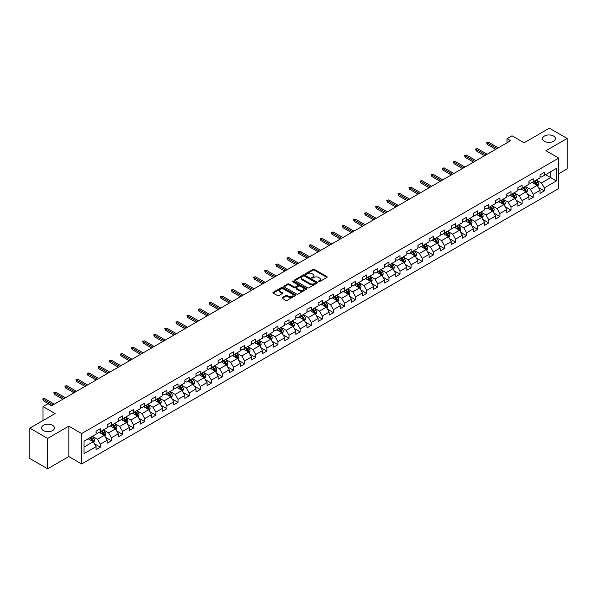 <?xml version="1.0" encoding="UTF-8"?>
<svg xmlns="http://www.w3.org/2000/svg" width="597" height="597" viewBox="0 0 597 597"><rect width="100%" height="100%" fill="white"/><g stroke="black" fill="none" stroke-linecap="round" stroke-linejoin="round"><path stroke-width="0.9" d="M318.514 281.709A0.694 0.396 0 0 0 319.492 281.709L326.91 277.426A0.985 0.567 0 0 0 327.201 277.023A0.985 0.567 0 0 0 326.91 276.62L314.343 269.366A0.985 0.567 0 0 0 312.94 269.366L305.522 273.65A0.694 0.396 0 0 0 306.5 274.21L307.462 273.657A3.164 1.828 0 0 1 311.933 273.657L312.977 274.262A3.164 1.828 0 0 1 313.903 275.553A3.164 1.828 0 0 1 312.977 276.844L312.015 277.396A0.694 0.396 0 0 0 312.992 277.963L313.955 277.411A3.164 1.828 0 0 1 318.425 277.411L319.47 278.015A3.164 1.828 0 0 1 320.395 279.299A3.164 1.828 0 0 1 319.47 280.59L318.514 281.15A0.694 0.396 0 0 0 318.514 281.709L318.514 281.15M52.543 425.303A6.44 3.716 0 0 0 45.529 424.497A6.44 3.716 0 0 0 41.551 427.93A6.44 3.716 0 0 0 43.439 430.556A6.44 3.716 0 0 0 50.454 431.362A6.44 3.716 0 0 0 54.431 427.93A6.44 3.716 0 0 0 52.543 425.303M553.561 136.041A6.44 3.716 0 0 0 546.546 135.235A6.44 3.716 0 0 0 542.569 138.676A6.44 3.716 0 0 0 544.457 141.302A6.44 3.716 0 0 0 551.471 142.108A6.44 3.716 0 0 0 555.449 138.676A6.44 3.716 0 0 0 553.561 136.041M282.284 297.507A0.985 0.567 0 0 0 281.993 297.91A0.985 0.567 0 0 0 282.284 298.313L285.814 300.351A0.985 0.567 0 0 0 287.209 300.351L295.448 295.59A0.985 0.567 0 0 0 295.739 295.187A0.985 0.567 0 0 0 295.448 294.784L282.881 287.53A0.985 0.567 0 0 0 281.486 287.53L273.239 292.284A0.985 0.567 0 0 0 272.956 292.687A0.985 0.567 0 0 0 273.239 293.09L277.501 295.552A0.985 0.567 0 0 0 278.896 295.552L282.426 293.515A0.985 0.567 0 0 0 282.717 293.112A0.985 0.567 0 0 0 282.426 292.709L280.314 291.485A2.642 1.522 0 0 1 279.538 290.411A2.642 1.522 0 0 1 281.172 289A2.642 1.522 0 0 1 284.045 289.329L292.321 294.112A2.642 1.522 0 0 1 293.097 295.187A2.642 1.522 0 0 1 291.47 296.597A2.642 1.522 0 0 1 288.59 296.269L287.209 295.47A0.985 0.567 0 0 0 285.814 295.47L282.284 297.507L282.284 298.313M558.755 173.712L567.15 168.861L567.15 138.467L549.367 128.198L524.106 142.78L512.01 135.795L507.032 138.676L510.592 140.728L51.551 405.751L47.991 403.699L43.014 406.572L43.014 420.534M47.633 438.407L47.633 468.802L68.842 456.563L68.842 426.161L47.633 438.407L29.85 428.139L55.111 413.557L43.014 406.572M68.842 426.161L81.647 433.556L558.755 158.101L558.755 188.495L81.647 463.959L81.647 433.556M567.15 138.467L545.949 150.705L558.755 158.101M307.53 287.806A0.985 0.567 0 0 0 308.925 287.806L317.171 283.053A0.985 0.567 0 0 0 317.455 282.65A0.985 0.567 0 0 0 317.171 282.247L304.597 274.986A0.985 0.567 0 0 0 303.201 274.986L294.963 279.747A0.985 0.567 0 0 0 294.672 280.15A0.985 0.567 0 0 0 294.963 280.553L307.53 287.806M292.828 281.859A0.694 0.396 0 0 1 293.53 281.956L306.298 289.329L298.067 294.082A0.985 0.567 0 0 1 296.672 294.082L284.097 286.821L287.627 284.799L287.627 283.978L284.097 286.015A0.985 0.567 0 0 0 283.814 286.418A0.985 0.567 0 0 0 284.097 286.821L284.097 286.015M287.627 284.799A0.985 0.567 0 0 1 289.023 284.799L289.023 283.978A0.985 0.567 0 0 0 287.627 283.978M289.023 283.978L294.12 286.926A0.985 0.567 0 0 0 295.522 286.926L297.858 285.575A0.985 0.567 0 0 0 298.149 285.172A0.985 0.567 0 0 0 297.858 284.769L292.552 281.702A0.694 0.396 0 0 1 293.53 281.135L306.306 288.515A0.985 0.567 0 0 1 306.597 288.918A0.985 0.567 0 0 1 306.306 289.321L306.306 288.515M47.633 468.802L29.85 458.533L29.85 428.139M94.416 443.765L100.356 447.198L100.356 444.198L107.184 440.258L107.184 443.25L111.452 440.787L111.452 437.788L118.288 433.847L118.288 436.847L122.557 434.377L122.557 431.385L129.385 427.437L129.385 430.437L133.653 427.974L133.653 424.974L140.482 421.027L140.482 424.027L144.75 421.564L144.75 418.564L151.578 414.624L151.578 417.624M100.356 447.198L96.087 449.66L96.087 446.66L83.99 453.645L83.99 441.161L96.087 434.176L96.087 431.176L100.356 428.713L100.356 431.713L107.184 427.765L107.184 424.766L111.452 422.303L111.452 425.303L118.288 421.355L118.288 418.363L122.557 415.893L122.557 418.893L129.385 414.952L129.385 411.952L133.653 409.49L133.653 412.49L140.482 408.542L140.482 405.542L144.75 403.079L144.75 406.079L151.578 402.132L151.578 399.139M536.345 179.995L541.464 182.951L550.718 177.615L556.404 180.898L556.404 168.414L544.315 175.391L544.315 172.399L540.046 174.861L540.046 177.861L533.211 181.801L533.211 178.801L528.942 181.272L528.942 184.264L522.114 188.212L522.114 185.212L517.845 187.674L517.845 190.674L511.017 194.615L511.017 191.622L506.749 194.085L506.749 197.085L499.913 201.025L499.913 198.025L495.644 200.495L495.644 203.487L488.816 207.435L488.816 204.435L484.548 206.898L484.548 209.898L477.719 213.845L477.719 210.845L473.451 213.308L473.451 216.308L466.623 220.248L466.623 217.248L462.354 219.718L462.354 222.711L455.518 226.659L455.518 223.659L451.25 226.121L451.25 229.121L444.422 233.069L444.422 230.069L440.153 232.531L440.153 235.531L433.325 239.472L433.325 236.472L429.056 238.942L429.056 241.942L422.221 245.882L422.221 242.882L417.952 245.345L417.952 248.345L411.124 252.292L411.124 249.292L406.856 251.755L406.856 254.755L400.027 258.695L400.027 255.695L395.759 258.165L395.759 261.165L388.931 265.105L388.931 262.105L384.662 264.568L384.662 267.568L377.826 271.516L377.826 268.516L373.558 270.978L373.558 273.978L366.73 277.918L366.73 274.918L362.461 277.389L362.461 280.389L355.633 284.329L355.633 281.329L351.364 283.791L351.364 286.791L344.529 290.739L344.529 287.739L340.26 290.202L340.26 293.202L333.432 297.142L333.432 294.149L329.163 296.612L329.163 299.612L322.335 303.552L322.335 300.552L318.067 303.015L318.067 306.015L311.238 309.962L311.238 306.962L306.97 309.425L306.97 312.425L300.134 316.365L300.134 313.373L295.866 315.835L295.866 318.835L289.038 322.776L289.038 319.776L284.769 322.238L284.769 325.238L277.941 329.186L277.941 326.186L273.672 328.648L273.672 331.648L266.837 335.589L266.837 332.596L262.568 335.059L262.568 338.059L255.74 341.999L255.74 338.999L251.471 341.469L251.471 344.462L244.643 348.409L244.643 345.409L240.375 347.872L240.375 350.872L233.546 354.812L233.546 351.82L229.278 354.282L229.278 357.282L222.442 361.222L222.442 358.222L218.174 360.692L218.174 363.685L211.345 367.633L211.345 364.633L207.077 367.095L207.077 370.095L200.249 374.035L200.249 371.043L195.98 373.506L195.98 376.506L189.145 380.446L189.145 377.446L184.876 379.916L184.876 382.908L178.048 386.856L178.048 383.856L173.779 386.319L173.779 389.319L166.951 393.266L166.951 390.266L162.683 392.729L162.683 395.729L155.854 399.669L155.854 396.669L151.586 399.139M556.404 180.898L544.315 187.883L544.315 190.883L540.046 193.346L540.046 190.346L533.211 194.286L533.211 197.286L528.942 199.756L528.942 196.756L522.114 200.696L522.114 203.696L517.845 206.159L517.845 203.159L511.017 207.107L511.017 210.107L506.749 212.569L506.749 209.569L499.913 213.517L499.913 216.51L495.644 218.98L495.644 215.98L488.816 219.92L488.816 222.92L484.548 225.382L484.548 222.382L477.719 226.33L477.719 229.33L473.451 231.793L473.451 228.793L466.623 232.74L466.623 235.733L462.354 238.203L462.354 235.203L455.518 239.143L455.518 242.143L451.25 244.606L451.25 241.606L444.422 245.554L444.422 248.553L440.153 251.016L440.153 248.016L433.325 251.964L433.325 254.956L429.056 257.426L429.056 254.426L422.221 258.367L422.221 261.367L417.952 263.829L417.952 260.837L411.124 264.777L411.124 267.777L406.856 270.24L406.856 267.24L400.027 271.187L400.027 274.18L395.759 276.65L395.759 273.65L388.931 277.59L388.931 280.59L384.662 283.053L384.662 280.06L377.826 284L377.826 287L373.558 289.463L373.558 286.463L366.73 290.411L366.73 293.403L362.461 295.873L362.461 292.873L355.633 296.813L355.633 299.813L351.364 302.276L351.364 299.284L344.529 303.224L344.529 306.224L340.26 308.686L340.26 305.686L333.432 309.634L333.432 312.634L329.163 315.097L329.163 312.097L322.335 316.037L322.335 319.037L318.067 321.499L318.067 318.507L311.238 322.447L311.238 325.447L306.97 327.91L306.97 324.91L300.134 328.857L300.134 331.857L295.866 334.32L295.866 331.32L289.038 335.26L289.038 338.26L284.769 340.723L284.769 337.73L277.941 341.671L277.941 344.67L273.672 347.133L273.672 344.133L266.837 348.081L266.837 351.081L262.568 353.543L262.568 350.543L255.74 354.484L255.74 357.484L251.471 359.954L251.471 356.954L244.643 360.894L244.643 363.894L240.375 366.357L240.375 363.357L233.546 367.304L233.546 370.304L229.278 372.767L229.278 369.767L222.442 373.707L222.442 376.707L218.174 379.177L218.174 376.177L211.345 380.117L211.345 383.117L207.077 385.58L207.077 382.58L200.249 386.528L200.249 389.528L195.98 391.99L195.98 388.99L189.145 392.938L189.145 395.93L184.876 398.4L184.876 395.401L178.048 399.341L178.048 402.341L173.779 404.803L173.779 401.803L166.951 405.751L166.951 408.751L162.683 411.214L162.683 408.214L155.854 412.161L155.854 415.154L151.586 417.624M99.221 432.37L104.341 435.325L97.512 439.265L92.386 436.31M96.087 432.534L97.512 433.355L100.356 431.713M97.512 439.265L100.356 444.198M104.341 435.325L107.184 440.258M110.318 425.959L115.437 428.915L108.609 432.862L103.49 429.9M107.184 426.124L108.609 426.945L111.452 425.303M108.609 432.862L111.452 437.788M115.437 428.915L118.288 433.847M121.415 419.549L126.542 422.512L119.706 426.452L114.587 423.497M118.288 419.713L119.706 420.534L122.557 418.893M119.706 426.452L122.557 431.385M126.542 422.512L129.385 427.437M132.512 413.146L137.638 416.102L130.81 420.042L125.683 417.087M129.385 413.311L130.81 414.131L133.653 412.49M130.81 420.042L133.653 424.974M137.638 416.102L140.482 421.027M143.616 406.736L148.735 409.691L141.907 413.639L136.78 410.676M140.482 406.9L141.907 407.721L144.75 406.079M141.907 413.639L144.75 418.564M148.735 409.691L151.578 414.624M154.713 400.326L159.832 403.288L153.004 407.229L147.884 404.273M151.578 400.49L153.004 401.311L155.854 399.669M153.004 407.229L155.854 412.161M159.832 403.288L162.683 408.214M165.809 393.923L170.936 396.878L164.1 400.818L158.981 397.863M162.683 394.087L164.1 394.908L166.951 393.266M164.1 400.818L166.951 405.751M170.936 396.878L173.779 401.803M176.913 387.513L182.033 390.468L175.205 394.416L170.078 391.453M173.779 387.677L175.205 388.498L178.048 386.856M175.205 394.416L178.048 399.341M182.033 390.468L184.876 395.401M188.01 381.102L193.13 384.065L186.301 388.005L181.182 385.05M184.876 381.267L186.301 382.087L189.145 380.446M186.301 388.005L189.145 392.938M193.13 384.065L195.98 388.99M199.107 374.7L204.234 377.655L197.398 381.595L192.279 378.64M195.98 374.864L197.398 375.685L200.249 374.035M197.398 381.595L200.249 386.528M204.234 377.655L207.077 382.58M210.204 368.289L215.33 371.244L208.502 375.192L203.376 372.229M207.077 368.453L208.502 369.274L211.345 367.633M208.502 375.192L211.345 380.117M215.33 371.244L218.174 376.177M221.308 361.879L226.427 364.842L219.599 368.782L214.472 365.827M218.174 362.043L219.599 362.864L222.442 361.222M219.599 368.782L222.442 373.707M226.427 364.842L229.278 369.767M232.405 355.476L237.524 358.431L230.696 362.372L225.576 359.416M229.278 355.64L230.696 356.461L233.546 354.812M230.696 362.372L233.546 367.304M237.524 358.431L240.375 363.357M243.501 349.066L248.628 352.021L241.792 355.969L236.673 353.006M240.375 349.23L241.792 350.051L244.643 348.409M241.792 355.969L244.643 360.894M248.628 352.021L251.471 356.954M254.606 342.656L259.725 345.611L252.897 349.558L247.77 346.603M251.471 342.82L252.897 343.641L255.74 341.999M252.897 349.558L255.74 354.484M259.725 345.611L262.568 350.543M265.702 336.245L270.822 339.208L263.993 343.148L258.874 340.193M262.568 336.417L263.993 337.238L266.837 335.589M263.993 343.148L266.837 348.081M270.822 339.208L273.672 344.133M276.799 329.842L281.926 332.798L275.09 336.745L269.971 333.783M273.672 330.007L275.09 330.828L277.941 329.186M275.09 336.745L277.941 341.671M281.926 332.798L284.769 337.73M287.896 323.432L293.023 326.387L286.194 330.335L281.068 327.38M284.769 323.596L286.194 324.417L289.038 322.776M286.194 330.335L289.038 335.26M293.023 326.387L295.866 331.32M299 317.022L304.119 319.985L297.291 323.925L292.164 320.97M295.866 317.186L297.291 318.014L300.134 316.365M297.291 323.925L300.134 328.857M304.119 319.985L306.97 324.91M310.097 310.619L315.216 313.574L308.388 317.522L303.269 314.559M306.97 310.783L308.388 311.604L311.238 309.962M308.388 317.522L311.238 322.447M315.216 313.574L318.067 318.507M321.193 304.209L326.32 307.164L319.492 311.112L314.365 308.156M318.067 304.373L319.492 305.194L322.335 303.552M319.492 311.112L322.335 316.037M326.32 307.164L329.163 312.097M332.298 297.799L337.417 300.761L330.589 304.701L325.462 301.746M329.163 297.963L330.589 298.791L333.432 297.142M330.589 304.701L333.432 309.634M337.417 300.761L340.26 305.686M343.394 291.396L348.514 294.351L341.685 298.291L336.566 295.336M340.26 291.56L341.685 292.381L344.529 290.739M341.685 298.291L344.529 303.224M348.514 294.351L351.364 299.284M354.491 284.985L359.618 287.941L352.782 291.888L347.663 288.926M351.364 285.15L352.782 285.97L355.633 284.329M352.782 291.888L355.633 296.813M359.618 287.941L362.461 292.873M365.588 278.575L370.715 281.538L363.886 285.478L358.76 282.523M362.461 278.739L363.886 279.56L366.73 277.918M363.886 285.478L366.73 290.411M370.715 281.538L373.558 286.463M376.692 272.172L381.811 275.127L374.983 279.068L369.856 276.113M373.558 272.336L374.983 273.157L377.826 271.516M374.983 279.068L377.826 284M381.811 275.127L384.662 280.06M387.789 265.762L392.908 268.717L386.08 272.665L380.961 269.702M384.662 265.926L386.08 266.747L388.931 265.105M386.08 272.665L388.931 277.59M392.908 268.717L395.759 273.65M398.886 259.352L404.012 262.314L397.184 266.255L392.057 263.299M395.759 259.516L397.184 260.337L400.027 258.695M397.184 266.255L400.027 271.187M404.012 262.314L406.856 267.24M409.99 252.949L415.109 255.904L408.281 259.844L403.154 256.889M406.856 253.113L408.281 253.934L411.124 252.292M408.281 259.844L411.124 264.777M415.109 255.904L417.952 260.837M421.086 246.539L426.206 249.494L419.378 253.441L414.258 250.479M417.952 246.703L419.378 247.524L422.221 245.882M419.378 253.441L422.221 258.367M426.206 249.494L429.056 254.426M432.183 240.128L437.31 243.091L430.474 247.031L425.355 244.076M429.056 240.292L430.474 241.113L433.325 239.472M430.474 247.031L433.325 251.964M437.31 243.091L440.153 248.016M443.28 233.725L448.407 236.681L441.579 240.621L436.452 237.666M440.153 233.89L441.579 234.711L444.422 233.069M441.579 240.621L444.422 245.554M448.407 236.681L451.25 241.606M454.384 227.315L459.503 230.27L452.675 234.218L447.556 231.255M451.25 227.479L452.675 228.3L455.518 226.659M452.675 234.218L455.518 239.143M459.503 230.27L462.354 235.203M465.481 220.905L470.608 223.868L463.772 227.808L458.653 224.853M462.354 221.069L463.772 221.89L466.623 220.248M463.772 227.808L466.623 232.74M470.608 223.868L473.451 228.793M476.578 214.502L481.704 217.457L474.876 221.397L469.749 218.442M473.451 214.666L474.876 215.487L477.719 213.845M474.876 221.397L477.719 226.33M481.704 217.457L484.548 222.382M487.682 208.092L492.801 211.047L485.973 214.995L480.846 212.032M484.548 208.256L485.973 209.077L488.816 207.435M485.973 214.995L488.816 219.92M492.801 211.047L495.644 215.98M498.779 201.682L503.898 204.644L497.07 208.584L491.95 205.629M495.644 201.846L497.07 202.667L499.913 201.025M497.07 208.584L499.913 213.517M503.898 204.644L506.749 209.569M509.875 195.279L515.002 198.234L508.166 202.174L503.047 199.219M506.749 195.443L508.166 196.264L511.017 194.615M508.166 202.174L511.017 207.107M515.002 198.234L517.845 203.159M520.972 188.868L526.099 191.824L519.271 195.771L514.144 192.809M517.845 189.033L519.271 189.853L522.114 188.212M519.271 195.771L522.114 200.696M526.099 191.824L528.942 196.756M532.076 182.458L537.196 185.421L530.367 189.361L525.248 186.406M528.942 182.622L530.367 183.443L533.211 181.801M530.367 189.361L533.211 194.286M537.196 185.421L540.046 190.346M545.591 174.652L550.718 177.615L550.718 171.697L556.404 168.414M540.046 176.219L541.464 177.04L544.315 175.391M541.464 182.951L544.315 187.883M68.842 456.563L81.647 463.959M507.032 138.676L507.032 142.78M83.99 447.071L93.244 441.735L88.117 438.773M93.244 441.735L96.087 446.66M538.375 187.451L544.315 190.883M527.27 193.861L533.211 197.286M516.174 200.264L522.114 203.696M505.077 206.674L511.017 210.107M493.973 213.084L499.913 216.51M482.876 219.487L488.816 222.92M471.779 225.897L477.719 229.33M460.683 232.308L466.623 235.733M449.578 238.71L455.518 242.143M438.482 245.121L444.422 248.553M427.385 251.531L433.325 254.956M416.281 257.934L422.221 261.367M405.184 264.344L411.124 267.777M394.087 270.754L400.027 274.18M382.99 277.165L388.931 280.59M371.886 283.568L377.826 287M360.789 289.978L366.73 293.403M349.693 296.388L355.633 299.813M338.589 302.791L344.529 306.224M327.492 309.201L333.432 312.634M316.395 315.612L322.335 319.037M305.291 322.014L311.238 325.447M294.194 328.425L300.134 331.857M283.097 334.835L289.038 338.26M272.001 341.238L277.941 344.67M260.896 347.648L266.837 351.081M249.8 354.058L255.74 357.484M238.703 360.461L244.643 363.894M227.599 366.871L233.546 370.304M216.502 373.282L222.442 376.707M205.405 379.685L211.345 383.117M194.309 386.095L200.249 389.528M183.204 392.505L189.145 395.93M172.108 398.908L178.048 402.341M161.011 405.318L166.951 408.751M149.907 411.729L155.854 415.154M138.81 418.131L144.75 421.564M127.713 424.542L133.653 427.974M116.616 430.952L122.557 434.377M105.512 437.355L111.452 440.787M318.791 281.806L319.47 281.411A3.164 1.828 0 0 0 320.395 280.127L320.395 279.299M313.903 275.553L313.903 276.374A3.164 1.828 0 0 1 312.977 277.665L312.291 278.06M326.91 276.62L326.91 277.426L314.343 270.187A0.985 0.567 0 0 0 312.94 270.187L305.798 274.307M317.171 282.247L317.171 283.053L304.597 275.807A0.985 0.567 0 0 0 303.201 275.807L294.97 280.56L294.963 279.747M315.425 282.933A0.694 0.396 0 0 0 315.425 282.366L304.388 275.993A0.694 0.396 0 0 0 303.41 275.993L302.395 276.583A3.164 1.828 0 0 0 301.47 277.874A3.164 1.828 0 0 0 302.395 279.165L309.94 283.515A3.164 1.828 0 0 0 314.41 283.515L315.425 282.933L315.425 283.754A0.694 0.396 0 0 0 315.626 283.471L315.626 282.65M301.47 277.874L301.47 278.695A3.164 1.828 0 0 0 302.395 279.986L302.395 279.165M315.425 283.754L314.41 284.336A3.164 1.828 0 0 1 309.94 284.336L302.395 279.986M289.023 284.799L294.12 287.747A0.985 0.567 0 0 0 295.522 287.747L297.858 286.396A0.985 0.567 0 0 0 298.149 285.993L298.149 285.172M299.41 289.978A2.642 1.522 0 0 0 302.291 290.306A2.642 1.522 0 0 0 303.925 288.896A2.642 1.522 0 0 0 303.149 287.821L300.231 286.135A0.985 0.567 0 0 0 298.836 286.135L296.5 287.485A0.985 0.567 0 0 0 296.209 287.888A0.985 0.567 0 0 0 296.5 288.291L299.41 289.978L299.41 290.799A2.642 1.522 0 0 0 302.291 291.127A2.642 1.522 0 0 0 303.925 289.717L303.925 288.896M296.209 287.888L296.209 288.709A0.985 0.567 0 0 0 296.5 289.112L296.5 288.291M299.41 290.799L296.5 289.112M293.097 295.187L293.097 296.008A2.642 1.522 0 0 1 291.47 297.418A2.642 1.522 0 0 1 288.59 297.09L287.209 296.291A0.985 0.567 0 0 0 285.814 296.291L282.299 298.321M279.538 290.411L279.538 291.232A2.642 1.522 0 0 0 280.314 292.314L280.314 291.485M282.411 293.523L280.314 292.314M295.448 294.784L295.448 295.59L282.881 288.351A0.985 0.567 0 0 0 281.486 288.351L273.254 293.097L273.239 292.284M537.763 186.391L538.606 184.257A2.664 1.537 -120 0 0 537.755 181.988L536.285 180.025M533.725 183.413L532.725 182.085M534.084 181.301L535.546 183.264A2.664 1.537 60 0 1 536.315 184.869L537.166 184.376A2.664 1.537 -120 0 0 536.404 182.772L534.934 180.809M534.27 181.197L535.897 183.369A1.358 0.784 60 0 1 536.143 183.779L537.166 184.376M497.002 148.571L487.309 142.974L487.309 144.459L486.667 142.608L487.309 142.974L488.592 142.235L498.279 147.832M487.309 144.459L495.719 149.31M486.667 142.608L488.592 142.235M526.658 192.801L527.509 190.667A2.664 1.537 -120 0 0 526.658 188.398L525.188 186.436M522.629 189.824L521.629 188.488M522.979 187.712L524.45 189.667A2.664 1.537 60 0 1 525.211 191.271L526.069 190.779A2.664 1.537 -120 0 0 525.308 189.174L523.838 187.219M523.166 187.6L524.8 189.779A1.358 0.784 60 0 1 525.047 190.189L526.069 190.779M515.562 199.204L516.405 197.077A2.664 1.537 -120 0 0 515.554 194.801L514.092 192.846M511.532 196.226L510.532 194.898M511.883 194.115L513.353 196.077A2.664 1.537 60 0 1 514.114 197.682L514.965 197.189A2.664 1.537 -120 0 0 514.204 195.585L512.733 193.622M512.069 194.01L513.696 196.182A1.358 0.784 60 0 1 513.942 196.6L514.965 197.189M485.898 154.981L476.212 149.384L476.212 150.862L475.57 149.019L476.212 149.384L477.488 148.646L487.182 154.242M476.212 150.862L484.622 155.72M475.57 149.019L477.488 148.646M474.802 161.384L465.108 155.795L465.108 157.272L464.473 155.421L465.108 155.795L466.391 155.056L476.085 160.645M465.108 157.272L473.518 162.13M464.473 155.421L466.391 155.056M504.465 205.614L505.308 203.48A2.664 1.537 -120 0 0 504.458 201.211L502.987 199.249M500.428 202.637L499.435 201.308M500.786 200.525L502.256 202.487A2.664 1.537 60 0 1 503.017 204.092L503.868 203.599A2.664 1.537 -120 0 0 503.107 201.995L501.637 200.032M500.973 200.42L502.599 202.592A1.358 0.784 60 0 1 502.846 203.002L503.868 203.599M493.361 212.025L494.212 209.89A2.664 1.537 -120 0 0 493.361 207.622L491.891 205.659M489.331 209.047L488.331 207.711M489.682 206.935L491.152 208.89A2.664 1.537 60 0 1 491.921 210.495L492.771 210.002A2.664 1.537 -120 0 0 492.01 208.398L490.54 206.443M489.868 206.823L491.503 209.002A1.358 0.784 60 0 1 491.749 209.413L492.771 210.002M482.264 218.427L483.115 216.301A2.664 1.537 -120 0 0 482.257 214.024L480.794 212.069M478.234 215.45L477.234 214.122M478.585 213.338L480.055 215.301A2.664 1.537 60 0 1 480.816 216.905L481.675 216.412A2.664 1.537 -120 0 0 480.906 214.808L479.443 212.845M478.772 213.233L480.398 215.405A1.358 0.784 60 0 1 480.645 215.823L481.675 216.412M463.705 167.794L454.011 162.197L454.011 163.682L453.369 161.832L454.011 162.197L455.295 161.459L464.981 167.056M454.011 163.682L462.421 168.533M453.369 161.832L455.295 161.459M452.601 174.205L442.914 168.608L442.914 170.085L442.273 168.242L442.914 168.608L444.198 167.869L453.884 173.466M442.914 170.085L451.325 174.943M442.273 168.242L444.198 167.869M441.504 180.615L431.818 175.018L431.818 176.496L431.176 174.645L431.818 175.018L433.094 174.279L442.787 179.869M431.818 176.496L440.228 181.354M431.176 174.645L433.094 174.279M430.407 187.018L420.713 181.421L420.713 182.906L420.079 181.055L420.713 181.421L421.997 180.682L431.683 186.279M420.713 182.906L429.124 187.756M420.079 181.055L421.997 180.682M419.31 193.428L409.617 187.831L409.617 189.309L408.975 187.465L409.617 187.831L410.9 187.092L420.587 192.689M409.617 189.309L418.027 194.167M408.975 187.465L410.9 187.092M408.206 199.838L398.52 194.241L398.52 195.719L397.878 193.868L398.52 194.241L399.796 193.503L409.49 199.092M398.52 195.719L406.93 200.577M397.878 193.868L399.796 193.503M397.109 206.241L387.416 200.652L387.416 202.129L386.781 200.279L387.416 200.652L388.699 199.905L398.393 205.502M387.416 202.129L395.826 206.98M386.781 200.279L388.699 199.905M386.013 212.651L376.319 207.055L376.319 208.532L375.677 206.689L376.319 207.055L377.602 206.316L387.289 211.913M376.319 208.532L384.729 213.39M375.677 206.689L377.602 206.316M374.909 219.062L365.222 213.465L365.222 214.942L364.58 213.092L365.222 213.465L366.498 212.726L376.192 218.315M365.222 214.942L373.632 219.8M364.58 213.092L366.498 212.726M363.812 225.465L354.125 219.875L354.125 221.353L353.484 219.502L354.125 219.875L355.402 219.129L365.095 224.726M354.125 221.353L362.528 226.203M353.484 219.502L355.402 219.129M352.715 231.875L343.021 226.278L343.021 227.755L342.387 225.912L343.021 226.278L344.305 225.539L353.991 231.136M343.021 227.755L351.432 232.614M342.387 225.912L344.305 225.539M341.618 238.285L331.925 232.688L331.925 234.166L331.283 232.315L331.925 232.688L333.208 231.949L342.894 237.546M331.925 234.166L340.335 239.024M331.283 232.315L333.208 231.949M330.514 244.688L320.828 239.098L320.828 240.576L320.186 238.725L320.828 239.098L322.104 238.36L331.798 243.949M320.828 240.576L329.238 245.427M320.186 238.725L322.104 238.36M319.417 251.098L309.724 245.501L309.724 246.979L309.089 245.136L309.724 245.501L311.007 244.763L320.701 250.359M309.724 246.979L318.134 251.837M309.089 245.136L311.007 244.763M308.321 257.508L298.627 251.912L298.627 253.389L297.985 251.538L298.627 251.912L299.91 251.173L309.597 256.77M298.627 253.389L307.037 258.247M297.985 251.538L299.91 251.173M297.216 263.911L287.53 258.322L287.53 259.799L286.888 257.949L287.53 258.322L288.806 257.583L298.5 263.173M287.53 259.799L295.94 264.65M286.888 257.949L288.806 257.583M286.12 270.322L276.433 264.725L276.433 266.202L275.792 264.359L276.433 264.725L277.709 263.986L287.403 269.583M276.433 266.202L284.836 271.06M275.792 264.359L277.709 263.986M275.023 276.732L265.329 271.135L265.329 272.613L264.687 270.762L265.329 271.135L266.613 270.396L276.299 275.993M265.329 272.613L273.739 277.471M264.687 270.762L266.613 270.396M263.926 283.135L254.232 277.545L254.232 279.023L253.591 277.172L254.232 277.545L255.516 276.807L265.202 282.396M254.232 279.023L262.643 283.873M253.591 277.172L255.516 276.807M471.167 224.838L472.011 222.703A2.664 1.537 -120 0 0 471.16 220.435L469.69 218.472M467.13 221.86L466.138 220.532M467.488 219.748L468.958 221.711A2.664 1.537 60 0 1 469.72 223.315L470.57 222.823A2.664 1.537 -120 0 0 469.809 221.218L468.339 219.256M467.675 219.644L469.302 221.815A1.358 0.784 60 0 1 469.548 222.226L470.57 222.823M460.071 231.248L460.914 229.114A2.664 1.537 -120 0 0 460.063 226.845L458.593 224.882M456.033 228.27L455.033 226.935M456.392 226.159L457.854 228.114A2.664 1.537 60 0 1 458.623 229.718L459.474 229.226A2.664 1.537 -120 0 0 458.712 227.621L457.242 225.666M456.571 226.047L458.205 228.226A1.358 0.784 60 0 1 458.451 228.636L459.474 229.226M448.966 237.651L449.817 235.524A2.664 1.537 -120 0 0 448.966 233.248L447.496 231.293M444.937 234.673L443.937 233.345M445.287 232.561L446.757 234.524A2.664 1.537 60 0 1 447.519 236.128L448.377 235.636A2.664 1.537 -120 0 0 447.608 234.031L446.146 232.069M445.474 232.457L447.108 234.628A1.358 0.784 60 0 1 447.354 235.046L448.377 235.636M437.87 244.061L438.713 241.927A2.664 1.537 -120 0 0 437.862 239.658L436.4 237.696M433.84 241.084L432.84 239.755M434.191 238.972L435.661 240.934A2.664 1.537 60 0 1 436.422 242.539L437.273 242.046A2.664 1.537 -120 0 0 436.511 240.442L435.041 238.479M434.377 238.867L436.004 241.039A1.358 0.784 60 0 1 436.25 241.449L437.273 242.046M426.773 250.471L427.616 248.337A2.664 1.537 -120 0 0 426.765 246.068L425.295 244.106M422.736 247.494L421.743 246.158M423.094 245.382L424.564 247.337A2.664 1.537 60 0 1 425.325 248.942L426.176 248.449A2.664 1.537 -120 0 0 425.415 246.845L423.945 244.889M423.28 245.27L424.907 247.449A1.358 0.784 60 0 1 425.154 247.859L426.176 248.449M415.669 256.874L416.519 254.747A2.664 1.537 -120 0 0 415.669 252.479L414.199 250.516M411.639 253.897L410.639 252.568M411.99 251.785L413.46 253.747A2.664 1.537 60 0 1 414.221 255.352L415.079 254.859A2.664 1.537 -120 0 0 414.318 253.255L412.848 251.292M412.176 251.68L413.811 253.859A1.358 0.784 60 0 1 414.057 254.27L415.079 254.859M404.572 263.284L405.415 261.15A2.664 1.537 -120 0 0 404.565 258.882L403.102 256.926M400.542 260.307L399.542 258.979M400.893 258.195L402.363 260.158A2.664 1.537 60 0 1 403.124 261.762L403.982 261.27A2.664 1.537 -120 0 0 403.214 259.665L401.751 257.703M401.08 258.091L402.706 260.262A1.358 0.784 60 0 1 402.953 260.673L403.982 261.27M393.475 269.695L394.318 267.56A2.664 1.537 -120 0 0 393.468 265.292L391.998 263.329M389.438 266.717L388.446 265.381M389.796 264.605L391.266 266.56A2.664 1.537 60 0 1 392.028 268.165L392.878 267.672A2.664 1.537 -120 0 0 392.117 266.068L390.647 264.113M389.983 264.493L391.61 266.672A1.358 0.784 60 0 1 391.856 267.083L392.878 267.672M382.378 276.098L383.222 273.971A2.664 1.537 -120 0 0 382.371 271.702L380.901 269.74M378.341 273.127L377.341 271.792M378.699 271.008L380.162 272.971A2.664 1.537 60 0 1 380.931 274.575L381.781 274.083A2.664 1.537 -120 0 0 381.02 272.478L379.55 270.516M378.879 270.904L380.513 273.083A1.358 0.784 60 0 1 380.759 273.493L381.781 274.083M371.274 282.508L372.125 280.374A2.664 1.537 -120 0 0 371.274 278.105L369.804 276.15M367.245 279.53L366.245 278.202M367.595 277.418L369.065 279.381A2.664 1.537 60 0 1 369.827 280.986L370.685 280.493A2.664 1.537 -120 0 0 369.916 278.889L368.453 276.926M367.782 277.314L369.409 279.486A1.358 0.784 60 0 1 369.662 279.903L370.685 280.493M360.178 288.918L361.021 286.784A2.664 1.537 -120 0 0 360.17 284.515L358.707 282.553M356.148 285.941L355.148 284.605M356.499 283.829L357.969 285.791A2.664 1.537 60 0 1 358.73 287.388L359.581 286.896A2.664 1.537 -120 0 0 358.819 285.291L357.349 283.336M356.685 283.717L358.312 285.896A1.358 0.784 60 0 1 358.558 286.306L359.581 286.896M349.081 295.328L349.924 293.194A2.664 1.537 -120 0 0 349.073 290.926L347.603 288.963M345.044 292.351L344.051 291.015M345.402 290.239L346.864 292.194A2.664 1.537 60 0 1 347.633 293.799L348.484 293.306A2.664 1.537 -120 0 0 347.723 291.702L346.253 289.739M345.588 290.127L347.215 292.306A1.358 0.784 60 0 1 347.461 292.717L348.484 293.306M337.977 301.731L338.827 299.604A2.664 1.537 -120 0 0 337.977 297.328L336.507 295.373M333.947 298.754L332.947 297.425M334.298 296.642L335.768 298.604A2.664 1.537 60 0 1 336.529 300.209L337.387 299.716A2.664 1.537 -120 0 0 336.626 298.112L335.156 296.149M334.484 296.537L336.118 298.709A1.358 0.784 60 0 1 336.365 299.127L337.387 299.716M326.88 308.142L327.723 306.007A2.664 1.537 -120 0 0 326.872 303.739L325.41 301.776M322.85 305.164L321.85 303.828M323.201 303.052L324.671 305.015A2.664 1.537 60 0 1 325.432 306.612L326.29 306.119A2.664 1.537 -120 0 0 325.522 304.522L324.059 302.56M323.387 302.948L325.014 305.119A1.358 0.784 60 0 1 325.261 305.53L326.29 306.119M315.783 314.552L316.626 312.418A2.664 1.537 -120 0 0 315.776 310.149L314.306 308.186M311.746 311.574L310.753 310.239M312.104 309.462L313.574 311.418A2.664 1.537 60 0 1 314.335 313.022L315.186 312.529A2.664 1.537 -120 0 0 314.425 310.925L312.955 308.97M312.291 309.35L313.918 311.53A1.358 0.784 60 0 1 314.164 311.94L315.186 312.529M304.679 320.955L305.53 318.828A2.664 1.537 -120 0 0 304.679 316.552L303.209 314.597M300.649 317.977L299.649 316.649M301.007 315.865L302.47 317.828A2.664 1.537 60 0 1 303.239 319.432L304.089 318.94A2.664 1.537 -120 0 0 303.328 317.335L301.858 315.373M301.187 315.761L302.821 317.932A1.358 0.784 60 0 1 303.067 318.35L304.089 318.94M293.582 327.365L294.433 325.231A2.664 1.537 -120 0 0 293.582 322.962L292.112 320.999M289.552 324.387L288.552 323.059M289.903 322.276L291.373 324.238A2.664 1.537 60 0 1 292.134 325.843L292.993 325.343A2.664 1.537 -120 0 0 292.224 323.746L290.761 321.783M290.09 322.171L291.717 324.343A1.358 0.784 60 0 1 291.97 324.753L292.993 325.343M282.485 333.775L283.329 331.641A2.664 1.537 -120 0 0 282.478 329.372L281.015 327.41M278.456 330.798L277.456 329.462M278.806 328.686L280.277 330.641A2.664 1.537 60 0 1 281.038 332.245L281.888 331.753A2.664 1.537 -120 0 0 281.127 330.148L279.657 328.193M278.993 328.574L280.62 330.753A1.358 0.784 60 0 1 280.866 331.163L281.888 331.753M271.389 340.178L272.232 338.051A2.664 1.537 -120 0 0 271.381 335.775L269.911 333.82M267.352 337.201L266.359 335.872M267.71 335.089L269.172 337.051A2.664 1.537 60 0 1 269.941 338.656L270.792 338.163A2.664 1.537 -120 0 0 270.031 336.559L268.56 334.596M267.896 334.984L269.523 337.156A1.358 0.784 60 0 1 269.769 337.574L270.792 338.163M260.285 346.588L261.135 344.454A2.664 1.537 -120 0 0 260.285 342.185L258.814 340.223M256.255 343.611L255.255 342.282M256.606 341.499L258.076 343.462A2.664 1.537 60 0 1 258.837 345.066L259.695 344.566A2.664 1.537 -120 0 0 258.934 342.969L257.464 341.006M256.792 341.394L258.426 343.566A1.358 0.784 60 0 1 258.673 343.976L259.695 344.566M252.822 289.545L243.136 283.948L243.136 285.433L242.494 283.582L243.136 283.948L244.412 283.209L254.106 288.806M243.136 285.433L251.546 290.284M242.494 283.582L244.412 283.209M241.725 295.955L232.032 290.358L232.032 291.836L231.397 289.985L232.032 290.358L233.315 289.62L243.009 295.216M232.032 291.836L240.442 296.694M231.397 289.985L233.315 289.62M230.629 302.358L220.935 296.769L220.935 298.246L220.293 296.396L220.935 296.769L222.218 296.03L231.905 301.619M220.935 298.246L229.345 303.097M220.293 296.396L222.218 296.03M219.524 308.768L209.838 303.172L209.838 304.657L209.196 302.806L209.838 303.172L211.114 302.433L220.808 308.03M209.838 304.657L218.248 309.507M209.196 302.806L211.114 302.433M249.188 352.999L250.031 350.864A2.664 1.537 -120 0 0 249.18 348.596L247.718 346.633M245.158 350.021L244.158 348.685M245.509 347.909L246.979 349.864A2.664 1.537 60 0 1 247.74 351.469L248.598 350.976A2.664 1.537 -120 0 0 247.83 349.372L246.367 347.417M245.695 347.797L247.322 349.976A1.358 0.784 60 0 1 247.568 350.387L248.598 350.976M238.091 359.401L238.934 357.275A2.664 1.537 -120 0 0 238.084 354.999L236.613 353.043M234.054 356.424L233.061 355.096M234.412 354.312L235.882 356.275A2.664 1.537 60 0 1 236.643 357.879L237.494 357.387A2.664 1.537 -120 0 0 236.733 355.782L235.263 353.82M234.599 354.208L236.225 356.379A1.358 0.784 60 0 1 236.472 356.797L237.494 357.387M226.987 365.812L227.838 363.677A2.664 1.537 -120 0 0 226.987 361.409L225.517 359.446M222.957 362.834L221.957 361.506M223.315 360.722L224.778 362.685A2.664 1.537 60 0 1 225.547 364.289L226.397 363.797A2.664 1.537 -120 0 0 225.636 362.192L224.166 360.23M223.494 360.618L225.129 362.789A1.358 0.784 60 0 1 225.375 363.2L226.397 363.797M215.89 372.222L216.741 370.088A2.664 1.537 -120 0 0 215.89 367.819L214.42 365.857M211.86 369.245L210.86 367.909M212.211 367.133L213.681 369.088A2.664 1.537 60 0 1 214.442 370.692L215.301 370.2A2.664 1.537 -120 0 0 214.532 368.595L213.069 366.64M212.398 367.021L214.024 369.2A1.358 0.784 60 0 1 214.278 369.61L215.301 370.2M204.793 378.625L205.637 376.498A2.664 1.537 -120 0 0 204.786 374.222L203.323 372.267M200.756 375.647L199.764 374.319M201.114 373.535L202.584 375.498A2.664 1.537 60 0 1 203.346 377.103L204.196 376.61A2.664 1.537 -120 0 0 203.435 375.006L201.965 373.043M201.301 373.431L202.928 375.603A1.358 0.784 60 0 1 203.174 376.02L204.196 376.61M193.697 385.035L194.54 382.901A2.664 1.537 -120 0 0 193.689 380.632L192.219 378.67M189.659 382.058L188.667 380.729M190.018 379.946L191.48 381.908A2.664 1.537 60 0 1 192.249 383.513L193.1 383.02A2.664 1.537 -120 0 0 192.338 381.416L190.868 379.453M190.204 379.841L191.831 382.013A1.358 0.784 60 0 1 192.077 382.423L193.1 383.02M182.592 391.445L183.443 389.311A2.664 1.537 -120 0 0 182.592 387.043L181.122 385.08M178.563 388.468L177.563 387.132M178.913 386.356L180.384 388.311A2.664 1.537 60 0 1 181.145 389.916L182.003 389.423A2.664 1.537 -120 0 0 181.242 387.819L179.772 385.863M179.1 386.244L180.734 388.423A1.358 0.784 60 0 1 180.981 388.834L182.003 389.423M171.496 397.848L172.339 395.721A2.664 1.537 -120 0 0 171.488 393.445L170.026 391.49M167.466 394.871L166.466 393.542M167.817 392.759L169.287 394.721A2.664 1.537 60 0 1 170.048 396.326L170.906 395.833A2.664 1.537 -120 0 0 170.138 394.229L168.675 392.266M168.003 392.654L169.63 394.826A1.358 0.784 60 0 1 169.876 395.244L170.906 395.833M208.428 315.179L198.741 309.582L198.741 311.059L198.1 309.216L198.741 309.582L200.017 308.843L209.711 314.44M198.741 311.059L207.144 315.917M198.1 309.216L200.017 308.843M197.331 321.582L187.637 315.992L187.637 317.47L186.995 315.619L187.637 315.992L188.921 315.253L198.607 320.843M187.637 317.47L196.047 322.32M186.995 315.619L188.921 315.253M186.227 327.992L176.54 322.395L176.54 323.88L175.899 322.029L176.54 322.395L177.824 321.656L187.51 327.253M176.54 323.88L184.951 328.731M175.899 322.029L177.824 321.656M175.13 334.402L165.444 328.805L165.444 330.283L164.802 328.44L165.444 328.805L166.72 328.066L176.413 333.663M165.444 330.283L173.854 335.141M164.802 328.44L166.72 328.066M164.033 340.805L154.339 335.215L154.339 336.693L153.705 334.842L154.339 335.215L155.623 334.477L165.317 340.066M154.339 336.693L162.75 341.551M153.705 334.842L155.623 334.477M152.936 347.215L143.243 341.618L143.243 343.103L142.601 341.253L143.243 341.618L144.526 340.88L154.213 346.476M143.243 343.103L151.653 347.954M142.601 341.253L144.526 340.88M141.832 353.625L132.146 348.029L132.146 349.506L131.504 347.663L132.146 348.029L133.422 347.29L143.116 352.887M132.146 349.506L140.556 354.364M131.504 347.663L133.422 347.29M130.736 360.028L121.049 354.439L121.049 355.916L120.407 354.066L121.049 354.439L122.325 353.7L132.019 359.29M121.049 355.916L129.452 360.775M120.407 354.066L122.325 353.7M160.399 404.259L161.242 402.124A2.664 1.537 -120 0 0 160.392 399.856L158.921 397.893M156.362 401.281L155.369 399.953M156.72 399.169L158.19 401.132A2.664 1.537 60 0 1 158.951 402.736L159.802 402.244A2.664 1.537 -120 0 0 159.041 400.639L157.571 398.677M156.907 399.065L158.533 401.236A1.358 0.784 60 0 1 158.78 401.647L159.802 402.244M119.639 366.439L109.945 360.842L109.945 362.327L109.303 360.476L109.945 360.842L111.229 360.103L120.915 365.7M109.945 362.327L118.355 367.177M109.303 360.476L111.229 360.103M149.295 410.669L150.145 408.535A2.664 1.537 -120 0 0 149.295 406.266L147.825 404.303M145.265 407.691L144.265 406.356M145.623 405.579L147.086 407.535A2.664 1.537 60 0 1 147.855 409.139L148.705 408.647A2.664 1.537 -120 0 0 147.944 407.042L146.474 405.087M145.802 405.467L147.437 407.647A1.358 0.784 60 0 1 147.683 408.057L148.705 408.647M108.535 372.849L98.848 367.252L98.848 368.73L98.206 366.886L98.848 367.252L100.132 366.513L109.818 372.11M98.848 368.73L107.259 373.588M98.206 366.886L100.132 366.513M138.198 417.072L139.049 414.945A2.664 1.537 -120 0 0 138.198 412.669L136.728 410.714M134.168 414.094L133.168 412.766M134.519 411.982L135.989 413.945A2.664 1.537 60 0 1 136.75 415.549L137.608 415.057A2.664 1.537 -120 0 0 136.84 413.452L135.377 411.49M134.706 411.878L136.332 414.049A1.358 0.784 60 0 1 136.586 414.467L137.608 415.057M97.438 379.259L87.752 373.662L87.752 375.14L87.11 373.289L87.752 373.662L89.028 372.924L98.721 378.513M87.752 375.14L96.162 379.998M87.11 373.289L89.028 372.924M127.101 423.482L127.945 421.348A2.664 1.537 -120 0 0 127.094 419.079L125.631 417.116M123.064 420.504L122.072 419.176M123.422 418.393L124.892 420.355A2.664 1.537 60 0 1 125.654 421.96L126.504 421.467A2.664 1.537 -120 0 0 125.743 419.863L124.273 417.9M123.609 418.288L125.236 420.46A1.358 0.784 60 0 1 125.482 420.87L126.504 421.467M86.341 385.662L76.647 380.073L76.647 381.55L76.013 379.699L76.647 380.073L77.931 379.326L87.625 384.923M76.647 381.55L85.058 386.401M76.013 379.699L77.931 379.326M116.005 429.892L116.848 427.758A2.664 1.537 -120 0 0 115.997 425.489L114.527 423.527M111.967 426.915L110.975 425.579M112.326 424.803L113.788 426.758A2.664 1.537 60 0 1 114.557 428.362L115.408 427.87A2.664 1.537 -120 0 0 114.646 426.265L113.176 424.31M112.512 424.691L114.139 426.87A1.358 0.784 60 0 1 114.385 427.28L115.408 427.87M75.244 392.072L65.551 386.475L65.551 387.953L64.909 386.11L65.551 386.475L66.834 385.737L76.52 391.333M65.551 387.953L73.961 392.811M64.909 386.11L66.834 385.737M104.9 436.295L105.751 434.168A2.664 1.537 -120 0 0 104.9 431.892L103.43 429.937M100.871 433.318L99.871 431.989M101.221 431.206L102.691 433.168A2.664 1.537 60 0 1 103.453 434.773L104.311 434.28A2.664 1.537 -120 0 0 103.55 432.676L102.08 430.713M101.408 431.101L103.042 433.273A1.358 0.784 60 0 1 103.288 433.691L104.311 434.28M64.14 398.483L54.454 392.886L54.454 394.363L53.812 392.513L54.454 392.886L55.73 392.147L65.424 397.736M54.454 394.363L62.864 399.221M53.812 392.513L55.73 392.147M93.804 442.705L94.647 440.571A2.664 1.537 -120 0 0 93.796 438.302L92.334 436.34M89.774 439.728L88.774 438.399M90.125 437.616L91.595 439.579A2.664 1.537 60 0 1 92.356 441.183L93.214 440.69A2.664 1.537 -120 0 0 92.445 439.086L90.975 437.123M90.311 437.511L91.938 439.683A1.358 0.784 60 0 1 92.184 440.093L93.214 440.69M43.014 416.654L43.014 415.184M53.043 404.885L43.357 399.296L43.357 400.774L42.715 398.923L43.357 399.296L44.633 398.55L54.327 404.147M43.357 400.774L51.76 405.624M42.715 398.923L44.633 398.55M319.47 281.411L319.47 280.59M312.015 277.963L312.015 277.396M312.977 277.665L312.977 276.844M305.522 274.21L305.522 273.65M312.94 270.187L312.94 269.366M314.343 270.187L314.343 269.366M303.201 275.807L303.201 274.986M304.597 275.807L304.597 274.986M309.94 284.336L309.94 283.515M314.41 284.336L314.41 283.515M294.12 287.747L294.12 286.926M295.522 287.747L295.522 286.926M297.858 286.396L297.858 285.575M293.53 281.956L293.53 281.135M285.814 296.291L285.814 295.47M287.209 296.291L287.209 295.47M288.59 297.09L288.59 296.269M282.426 293.515L282.426 292.709M281.486 288.351L281.486 287.53M282.881 288.351L282.881 287.53M536.934 185.264L538.591 184.309M536.404 182.772L537.755 181.988M534.509 183.861L535.546 183.264M525.838 191.674L527.487 190.719M525.308 189.174L526.658 188.398M523.405 190.271L524.45 189.667M514.733 198.085L516.39 197.129M514.204 195.585L515.554 194.801M512.308 196.682L513.353 196.077M503.637 204.487L505.293 203.532M503.107 201.995L504.458 201.211M501.211 203.084L502.256 202.487M492.54 210.898L494.189 209.943M492.01 208.398L493.361 207.622M490.107 209.495L491.152 208.89M481.443 217.308L483.092 216.353M480.906 214.808L482.257 214.024M479.01 215.905L480.055 215.301M470.339 223.711L471.996 222.756M469.809 221.218L471.16 220.435M467.914 222.308L468.958 221.711M459.242 230.121L460.899 229.166M458.712 227.621L460.063 226.845M456.817 228.718L457.854 228.114M448.146 236.531L449.795 235.576M447.608 234.031L448.966 233.248M445.713 235.128L446.757 234.524M437.041 242.934L438.698 241.979M436.511 240.442L437.862 239.658M434.616 241.531L435.661 240.934M425.945 249.345L427.601 248.389M425.415 246.845L426.765 246.068M423.519 247.942L424.564 247.337M414.848 255.755L416.497 254.8M414.318 253.255L415.669 252.479M412.415 254.352L413.46 253.747M403.751 262.158L405.4 261.202M403.214 259.665L404.565 258.882M401.318 260.755L402.363 260.158M392.647 268.568L394.304 267.613M392.117 266.068L393.468 265.292M390.222 267.165L391.266 266.56M381.55 274.978L383.207 274.023M381.02 272.478L382.371 271.702M379.125 273.575L380.162 272.971M370.453 281.381L372.103 280.426M369.916 278.889L371.274 278.105M368.021 279.986L369.065 279.381M359.349 287.791L361.006 286.836M358.819 285.291L360.17 284.515M356.924 286.388L357.969 285.791M348.252 294.202L349.909 293.246M347.723 291.702L349.073 290.926M345.827 292.799L346.864 292.194M337.156 300.604L338.805 299.649M336.626 298.112L337.977 297.328M334.723 299.209L335.768 298.604M326.052 307.015L327.708 306.06M325.522 304.522L326.872 303.739M323.626 305.612L324.671 305.015M314.955 313.425L316.611 312.47M314.425 310.925L315.776 310.149M312.529 312.022L313.574 311.418M303.858 319.828L305.515 318.873M303.328 317.335L304.679 316.552M301.433 318.432L302.47 317.828M292.761 326.238L294.411 325.283M292.224 323.746L293.582 322.962M290.329 324.835L291.373 324.238M281.657 332.648L283.314 331.693M281.127 330.148L282.478 329.372M279.232 331.245L280.277 330.641M270.56 339.051L272.217 338.096M270.031 336.559L271.381 335.775M268.135 337.656L269.172 337.051M259.464 345.462L261.113 344.506M258.934 342.969L260.285 342.185M257.031 344.059L258.076 343.462M248.359 351.872L250.016 350.917M247.83 349.372L249.18 348.596M245.934 350.469L246.979 349.864M237.263 358.275L238.919 357.327M236.733 355.782L238.084 354.999M234.837 356.879L235.882 356.275M226.166 364.685L227.823 363.73M225.636 362.192L226.987 361.409M223.741 363.282L224.778 362.685M215.069 371.095L216.718 370.14M214.532 368.595L215.89 367.819M212.636 369.692L213.681 369.088M203.965 377.505L205.622 376.55M203.435 375.006L204.786 374.222M201.54 376.103L202.584 375.498M192.868 383.908L194.525 382.953M192.338 381.416L193.689 380.632M190.443 382.505L191.48 381.908M181.772 390.319L183.421 389.363M181.242 387.819L182.592 387.043M179.339 388.916L180.384 388.311M170.667 396.729L172.324 395.774M170.138 394.229L171.488 393.445M168.242 395.326L169.287 394.721M159.571 403.132L161.227 402.177M159.041 400.639L160.392 399.856M157.145 401.729L158.19 401.132M148.474 409.542L150.131 408.587M147.944 407.042L149.295 406.266M146.049 408.139L147.086 407.535M137.377 415.952L139.026 414.997M136.84 413.452L138.198 412.669M134.944 414.549L135.989 413.945M126.273 422.355L127.93 421.4M125.743 419.863L127.094 419.079M123.848 420.952L124.892 420.355M115.176 428.765L116.833 427.81M114.646 426.265L115.997 425.489M112.751 427.362L113.788 426.758M104.079 435.176L105.729 434.22M103.55 432.676L104.9 431.892M101.647 433.773L102.691 433.168M92.975 441.579L94.632 440.623M92.445 439.086L93.796 438.302M90.55 440.176L91.595 439.579"/></g></svg>
